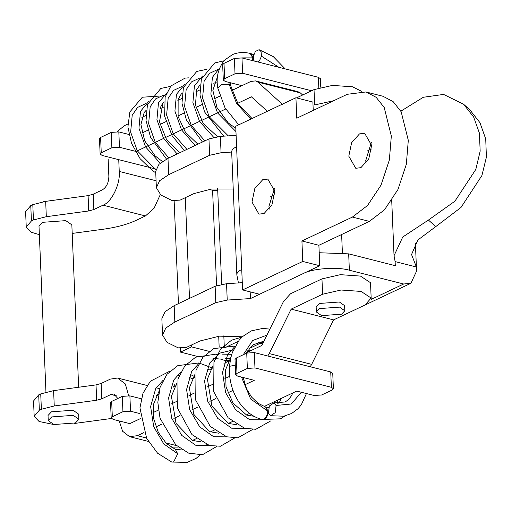 <?xml version="1.0" encoding="UTF-8"?>
<svg xmlns="http://www.w3.org/2000/svg" width="512" height="512" viewBox="0 0 512 512"><rect width="100%" height="100%" fill="white"/><g stroke="black" fill="none" stroke-linecap="round" stroke-linejoin="round"><path stroke-width="0.77" d="M175.302 449.382L177.702 453.754L173.722 461.83L172.134 462.118M173.018 387.507L175.123 383.981M268.64 407.693L265.734 406.982L268.09 411.277M268.096 411.334C268.032 415.078 266.771 417.76 264.314 419.392L261.734 419.488M268.442 413.184L269.344 405.997L273.888 402.957L276.096 405.472L275.2 412.659L270.656 415.699L268.442 413.184M253.043 60.742L253.306 58.003M252.576 60.621L252.794 57.869L253.306 57.99L250.867 53.594L250.01 53.382M258.08 62.016L259.514 60.704L261.459 56.186L261.069 51.59L259.123 49.69L255.418 51.411L253.472 55.93L254.106 61.011M160.218 107.795L162.624 103.373M148.563 101.587L140.499 111.36L138.95 128.179L145.574 146.899L160.179 163.187M166.541 93.069L158.483 102.842L156.928 119.661L163.558 138.387L177.197 153.965M184.525 84.557L176.461 94.33L174.912 111.149L181.536 129.869L195.181 145.446M202.502 76.038L194.438 85.811L192.89 102.63L199.514 121.357L213.702 137.338M219.546 68.096L212.422 77.299L210.867 94.118L217.498 112.838L235.955 131.597M469.882 109.869L479.955 122.675L485.728 138.989L486.4 157.133L481.926 175.501L461.018 207.437L435.757 226.618L428.422 220.058L454.906 201.197L475.808 169.44L480.166 151.174L479.418 133.165L473.632 116.979L463.552 104.205L443.565 94.413L423.277 97.286L400.851 111.174M319.206 252.736L348.678 253.862L395.296 265.683L395.123 261.594L416.397 266.982L411.546 254.528L417.894 239.968L435.757 226.618M371.085 299.437L403.674 284.006L410.95 283.245L416.57 271.078L415.398 243.174M395.123 261.594L394.035 255.718L402.739 237.024L428.422 220.058M229.869 360.582L225.715 360.589M214.579 360.122L211.814 359.891M403.674 284.006L349.363 270.234C337.696 266.598 312.282 268.454 303.155 273.6L250.451 298.566L227.232 300.07L215.808 302.624L174.842 322.029L165.792 328.051L162.547 335.078L167.04 342.362L178.202 347.866L186.349 347.43L199.981 340.973L219.456 336.154L242.342 336.787M249.485 348.384L263.162 341.907L261.92 341.594L263.533 342.003M233.222 189.005L211.507 189.024L193.805 193.645L180.173 200.102L172.026 200.538L160.864 195.034L156.371 187.75L159.616 180.723L168.666 174.701L167.981 158.33L158.931 164.352L155.686 171.379L156.371 187.75M168.666 174.701L209.638 155.296L208.947 138.931L167.981 158.33M208.947 138.931L220.371 136.378L236.115 135.354M209.638 155.296L221.062 152.742L220.371 136.378M231.674 152.058L221.062 152.742M270.182 196.973L274.701 194.835M367.002 151.123L371.514 148.986M217.728 190.547L212.589 190.253L209.062 189.363M231.738 354.31L222.458 354.15M197.35 356.397L180.48 352.115L191.546 346.88L209.184 351.354M242.291 282.682L226.547 283.706L215.123 286.259L174.157 305.658L165.107 311.68L161.856 318.707L162.547 335.078M250.17 291.866L250.451 298.566M219.136 346.534L218.707 336.23M216.582 285.645L212.589 190.253M191.546 346.88L191.469 345.011M189.51 298.387L185.293 197.683M180.48 352.115L180.32 348.262M178.445 303.622L174.144 200.934M238.438 282.931L236.87 275.136C236.544 273.101 238.163 271.219 241.734 269.478L242.592 289.939L302.778 261.44L301.92 240.979L352.403 217.069L369.376 221.376L384.474 209.83L397.965 189.498L406.33 164.314L408.301 140.339L401.165 111.744L393.12 101.606L382.976 96.269L365.984 91.962L347.258 94.298L296.774 118.202L295.917 97.741L312.89 102.048L313.242 110.406M369.376 221.376L318.893 245.28L319.75 265.741L259.565 294.246L242.592 289.939M371.322 142.541L365.766 160.48L366.061 163.302M274.509 188.39L268.954 206.33L269.242 209.152M295.917 97.741L235.731 126.246L236.589 146.707C233.018 148.442 231.398 150.33 231.725 152.365M365.997 91.968L376.147 97.299L384.192 107.443L391.322 136.032L389.357 160.006L380.992 185.197L367.494 205.53L352.403 217.069M348.794 156.173L351.635 142.656L359.494 133.888L364.646 133.248L371.616 145.37L368.774 158.886L360.915 167.654L355.763 168.294L348.794 156.173M251.981 202.022L254.822 188.506L262.682 179.738L267.834 179.098L274.797 191.219L271.955 204.736L264.096 213.504L258.944 214.144L251.981 202.022M231.955 349.894L233.235 350.221M238.266 341.357L224.326 347.962L223.821 335.808M221.658 284.294L217.645 188.48M302.778 261.44L319.75 265.741M301.92 240.979L318.893 245.28M231.674 151.93L236.87 275.136M361.485 91.27L352.525 86.803L332.461 85.402L314.022 89.613L296.531 97.894M314.022 89.613L314.662 104.96L333.734 100.704M155.962 169.094L102.144 155.45L100.128 154.042L101.248 152.787L100.608 137.44L111.232 132.41L118.822 131.898L128.915 134.458M142.01 132.992L147.955 130.176L142.01 132.992M159.987 124.474L165.939 121.658L159.987 124.48M177.971 115.962L183.917 113.146L177.971 115.962M195.955 107.443L201.901 104.627L195.955 107.443M213.933 98.931L219.808 96.147L213.933 98.931M224.646 78.701L224 63.354L234.374 58.445L235.021 73.792L224.646 78.701L223.315 80.141L225.318 81.466L241.92 85.677L231.834 90.451L250.784 81.478L255.462 80.896L257.869 82.118L300.301 92.877L302.643 95.002M100.128 154.042L99.482 138.694L100.608 137.44M111.232 132.41L111.872 147.757L101.248 152.787M111.872 147.757L119.469 147.245L136.07 151.456L225.69 109.011M237.664 103.341L251.411 96.832L267.354 111.27M236.096 134.938L235.078 135.418M282.579 104.499L257.869 82.118M255.462 80.896L297.894 91.654L300.301 92.877M122.938 411.718L122.291 396.371L111.674 401.408L112.314 416.749L122.938 411.718L130.528 411.206L139.904 413.587M140.365 418.624L129.811 423.622L113.203 419.411L111.187 418.003L112.314 416.749M152.986 412.646L158.342 410.112L152.986 412.646M170.963 404.134L176.326 401.594L170.963 404.134M188.947 395.616L194.304 393.082L188.947 395.616M206.925 387.104L212.288 384.563L206.925 387.104M224.909 378.586L229.722 376.307L224.909 378.586M310.214 366.758L311.68 364.352L269.248 353.594L267.782 356M311.68 364.352L333.594 319.885L291.162 309.126L269.248 353.594M333.594 319.885L365.03 304.992L371.136 298.035L361.101 291.424L341.037 290.022L322.598 294.234L291.162 309.126M316.358 311.974L316.147 306.861L319.347 303.469L339.366 302.003L344.608 305.664L344.819 310.784L341.626 314.176L321.6 315.635L316.358 311.974L319.558 308.582L339.584 307.123L344.819 310.784M246.63 352.646L261.83 345.446L283.475 301.523L290.515 293.779L321.958 278.886L340.397 274.675L360.461 276.077L370.49 282.688M156.41 395.373L158.432 394.419M174.394 386.861L176.416 385.901M192.371 378.342L194.394 377.382M210.355 369.83L212.371 368.87M223.962 363.379L230.227 360.416M111.187 418.003L110.547 402.662L111.674 401.408M122.291 396.371L129.888 395.866L141.286 398.752M73.248 415.354L78.893 419.296L75.45 422.95L53.888 424.525L48.243 420.582L51.686 416.928L73.248 415.354M264.198 406.483L296.704 391.091L314.086 395.494L321.677 394.982L332.275 389.965L333.389 388.717L331.373 387.309L254.957 367.936M235.021 359.45L236.352 358.01L236.992 373.357L247.366 368.448L246.726 353.101L254.317 352.589L330.733 371.962L332.749 373.37L333.389 388.717M160.301 194.573L154.086 208.237L145.446 215.949L136.269 220.294C127.309 224.474 116.077 227.482 102.554 229.325L72.198 233.427M118.746 159.661L119.238 171.424C120.544 183.718 111.622 202.285 103.021 205.19L93.843 209.542L88.736 210.97L46.317 216.698L45.677 201.35L32.8 204.627L33.44 219.974L46.317 216.698M33.44 219.974L31.418 220.934L30.771 205.587L25.606 211.712M39.354 234.662L31.142 232.211L26.246 227.059L31.418 220.934M78.65 387.245L71.84 224.858L65.792 220.634L42.694 222.317L39.002 226.234L45.958 392.134M30.771 205.587L32.8 204.627M45.677 201.35L88.09 195.629L93.203 194.195L102.381 189.843C106.522 187.219 108.685 182.72 108.864 176.339L108.16 159.456M43.642 201.658L58.259 199.654M88.736 210.97L88.09 195.629M117.107 131.629L124.378 125.696L127.827 124.058M141.875 117.402L145.805 115.546M159.859 108.89L163.782 107.027M177.837 100.371L181.766 98.515M195.821 91.859L199.744 89.997M213.798 83.341L217.254 81.709M224 63.354L222.669 64.794M320.755 87.251L320.397 78.714L318.381 77.306L241.965 57.933L234.374 58.445M235.021 73.792L242.611 73.28L241.965 57.933M311.584 90.765L242.611 73.28M74.112 423.514L111.379 418.483M249.594 413.395L246.31 414.95M232.282 421.594L228.333 423.469M214.304 430.112L210.349 431.981M196.32 438.624L192.371 440.499M178.259 447.078L170.938 447.155M33.536 400.986L38.707 394.861L39.347 410.208L34.182 416.333L39.072 421.485L55.168 424.813M128.627 395.635L125.318 383.93L117.536 378.022L110.31 379.123L101.133 383.469L96.026 384.902L96.666 400.25L101.779 398.816L110.957 394.47L113.843 394.029L117.843 398.483M96.026 384.902L53.606 390.624L54.253 405.971L96.666 400.25M119.213 420.941L122.586 431.238L129.562 436.666L137.37 435.693L144.019 432.544M155.898 426.918L161.997 424.032M173.882 418.406L179.981 415.514M191.859 409.888L197.958 407.002M209.843 401.376L215.936 398.483M227.821 392.858L233.024 390.394M244.973 384.736L254.272 380.333L237.67 376.122L235.667 374.797L236.992 373.357M246.726 353.101L236.352 358.01M254.317 352.589L254.963 367.936L247.366 368.448M54.253 405.971L41.376 409.248L40.73 393.901L38.707 394.861M39.347 410.208L41.376 409.248M48.243 420.582L48.032 415.462L51.475 411.808L73.037 410.24L78.682 414.182L78.893 419.296M40.73 393.901L53.606 390.624M265.574 406.886L267.603 411.174C267.469 415.046 266.131 417.741 263.59 419.27M268.109 411.309L250.662 399.027L241.498 377.088M243.238 354.752L252.659 340.518L266.918 335.13M301.331 392.262L291.296 404.006L276.096 405.472M264.314 419.392L280.454 418.835L285.082 415.942M235.258 365.146L229.491 366.323C228.909 376.422 230.778 386.086 235.098 395.322C238.874 402.656 239.27 402.451 241.555 405.6C247.238 412.589 253.965 417.222 261.734 419.507M177.702 453.754L163.782 443.93L153.715 426.72L150.618 406.541L155.706 388.614L162.88 380.525M177.082 375.469L179.27 375.45M188.973 377.338L191.962 378.534M208.934 445.389L195.686 445.235L181.76 435.418L171.699 418.208L168.595 398.029L173.69 380.096L180.864 372.013M195.059 366.95L197.254 366.931M206.95 368.819L209.939 370.022M226.918 436.877L213.664 436.723L199.738 426.899L189.677 409.69L186.579 389.51L191.667 371.584L198.842 363.494M213.037 358.438L220.64 359.085L227.923 361.504M244.896 428.358L231.642 428.205L217.722 418.387L207.661 401.178L204.557 380.998L209.645 363.066L219.61 353.165L233.37 349.907M274.79 401.466L274.586 403.123M262.88 419.846L249.626 419.693L235.699 409.875L225.638 392.659L222.534 372.48L227.629 354.554L235.168 346.195M258.016 342.394L262.586 343.923M241.779 57.888L252.794 57.869L250.131 53.408C243.936 51.955 238.112 52.32 232.666 54.502L224.461 60.173C218.054 68.531 215.846 77.869 217.843 88.179L221.747 84.563L229.171 84.416L236.646 103.526L250.848 119.085M278.861 67.283L261.459 56.186M228.89 82.368L229.171 84.416L230.822 86.003L230.451 82.765M145.715 103.629L137.555 107.437L132.205 115.29L130.65 132.109L137.28 150.829L155.827 169.638M163.693 95.123L155.533 98.931L150.182 106.771L148.634 123.59L155.258 142.317L168.902 157.894M181.67 86.605L173.51 90.413L168.16 98.259L166.611 115.078L173.235 133.798L186.88 149.382M199.654 78.093L191.494 81.901L186.144 89.741L184.589 106.56L191.219 125.286L204.858 140.864M217.632 69.574L209.472 73.382L204.122 81.229L202.573 98.048L209.197 116.768L228.262 135.859M174.157 305.658L174.842 322.029M215.123 286.259L215.808 302.624M226.547 283.706L227.232 300.07M348.678 253.862L349.363 270.234M241.734 269.478L236.589 146.707M119.469 147.245L118.822 131.898M129.888 395.866L130.528 411.206M321.958 278.886L322.598 294.234M330.733 371.962L331.373 387.309M145.446 215.949L103.021 205.19M156.077 180.768L119.238 171.424M93.843 209.542L93.203 194.195M318.822 87.795L318.381 77.306M101.133 383.469L101.779 398.816M176.576 445.638L165.786 442.899M146.477 438.003L137.37 435.693M116.634 395.91L110.957 394.47M175.379 449.402L182.291 449.971M193.958 441.094L194.701 439.392M171.814 462.054L187.29 462.387L196.173 458.323L200.09 454.995M206.426 445.44L206.746 444.672M246.285 353.306L251.155 346.592L253.766 344.486L263.757 341.549M292.819 392.928L291.584 395.578L288.717 399.43L285.254 401.939L273.888 402.957M270.656 415.699L283.757 416.218L291.674 413.453L298.016 408.736L301.306 404.8L306.438 393.555M261.587 419.443L262.202 419.642M265.178 406.778L258.016 403.27L251.571 397.082L246.566 388.794L243.162 377.51M269.882 329.12L262.861 328.403L251.277 330.886L242.566 336.57L239.13 340.25L232.371 352.429L230.746 357.914L229.491 366.323M175.462 449.434L166.266 443.379L158.31 432.358L153.6 418.458L153.517 404.307L159.014 391.302M176.064 384.038L176.723 384.102M200.685 441.715L192.512 440.557L176.064 423.411L171.418 396.262L176.998 382.784M194.042 375.526L194.707 375.59M218.669 433.197L209.6 431.642L193.747 414.285L189.389 387.814L194.976 374.272M212.026 367.008L212.685 367.072M236.646 424.685L228.275 423.443L211.91 406.15L207.411 379.04L212.96 365.754M225.606 358.592L230.605 358.554M253.978 416.269L246.675 415.104L233.018 403.034L226.042 386.982L225.504 369.869L230.899 357.286M248.256 350.003L251.226 350.47M281.331 398.368L278.874 403.533M242.093 337.018L231.578 340.166L220.698 349.005L213.958 361.971L213.696 391.642L228.09 417.747L244.582 428.269L255.821 429.286L270.592 420.979M277.222 403.501L277.363 400.25M249.184 351.437L247.814 350.656M235.277 345.997L213.69 348.634L202.803 357.414L196.032 370.317L195.712 400.154L210.227 426.381L226.662 436.8L237.882 437.792L252.614 429.491M230.406 359.488L229.626 359.059M217.434 354.534L215.533 354.202L195.629 357.19L184.749 366.022L178.003 378.982L177.696 408.525L191.955 434.592L209.498 445.542L220.48 446.227L234.637 438.003M212.506 368.051L198.918 362.944L177.824 365.619L166.931 374.336L160.128 387.181L157.824 402.355L160.038 418.221L175.789 444.909L188.685 453.152L202.445 454.746L216.653 446.522M194.528 376.563L190.195 374.381M169.933 371.104L150.323 381.267L143.002 393.254L139.936 407.872L146.669 438.387L157.606 453.235L171.693 462.022M238.733 124.826L225.037 107.891L217.843 88.179M259.123 49.69L273.286 56.621L285.171 68.883M252.045 118.522L238.099 104.032L230.822 86.003M235.821 128.288L228.358 123.046L216.941 107.494L212.851 90.336L217.459 76.819M217.555 136.646L203.296 123.603L195.469 105.19L196.634 89.626L200.122 84.749M197.875 144.173L185.402 132.237L178.106 116.499L178.138 99.45L181.094 94.272L182.138 93.267M179.898 152.685L166.426 139.277L159.45 121.869L163.085 102.822L164.16 101.779M162.394 161.491L155.021 155.802L144.659 140.755L140.934 124.55L144.192 112.48L146.176 110.291M160.307 96.026L142.33 97.216L129.856 111.942L127.898 126.976L131.539 143.302L140.109 158.701L152.698 170.822L155.744 172.8M170.56 86.381L160.787 88.48L147.443 104.608L146.035 120.461L150.598 137.421L166.49 159.066M188.538 77.862L185.088 78.106L170.931 85.939L165.146 97.03L164.621 116.154L172.218 135.987L184.448 150.534M206.522 69.35L196.781 71.43L183.418 87.514L181.978 103.251L186.438 120.109L202.426 142.016M223.859 60.845L214.72 62.938L201.376 79.078L199.981 94.963L204.576 111.955L223.763 136.154M253.747 54.701L251.334 53.798M394.048 256L391.718 200.531M463.552 104.205L469.907 109.888M333.581 319.898L410.496 283.475M371.181 298.464L370.534 283.123M341.626 234.515L342.387 252.659M25.6 211.622L26.246 226.97M222.662 64.71L223.309 80.058M34.176 416.25L33.536 400.902M235.654 374.714L235.014 359.366M118.118 378.15L147.008 385.478M156.198 387.808L159.674 388.685M129.562 436.666L148.352 441.434"/></g></svg>
